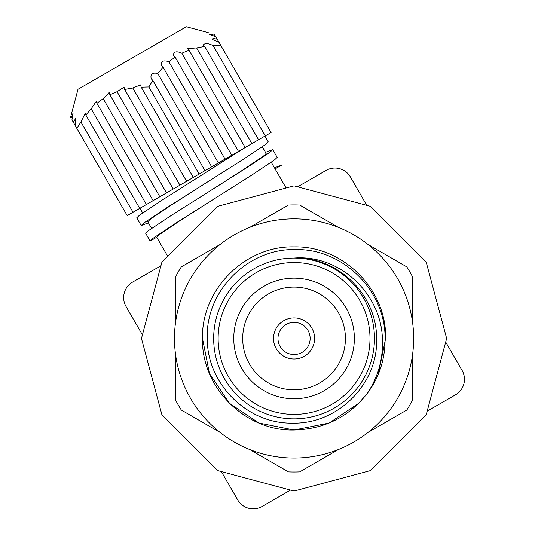 <?xml version="1.0" encoding="UTF-8"?>
<svg xmlns="http://www.w3.org/2000/svg" width="535" height="535" viewBox="0 0 535 535"><rect width="100%" height="100%" fill="white"/><g stroke="black" fill="none" stroke-linecap="round" stroke-linejoin="round"><path stroke-width="0.8" d="M233.762 338.454A60.301 60.301 0 0 1 294.063 278.16A60.301 60.301 0 0 1 354.364 338.454A60.301 60.301 0 0 1 294.063 398.756A60.301 60.301 0 0 1 233.762 338.454M345.429 338.454A51.367 51.367 0 0 0 294.063 287.094A51.367 51.367 0 0 0 242.696 338.454A51.367 51.367 0 0 0 294.063 389.821A51.367 51.367 0 0 0 345.429 338.454M174.47 338.454A119.593 119.593 0 0 1 294.063 218.868A119.593 119.593 0 0 1 413.655 338.454A119.593 119.593 0 0 1 294.063 458.047A119.593 119.593 0 0 1 174.47 338.454M229.314 403.203L259.02 423.051L294.063 430.02L329.105 423.051L358.811 403.203L367.598 393.011L358.811 403.203L329.105 423.051L294.063 430.02L259.02 423.051L229.314 403.203L209.466 373.497L202.498 338.454L209.466 373.497L229.314 403.203L259.02 423.051L294.063 430.02L329.105 423.051L358.811 403.203L367.598 393.011L358.811 403.203L329.105 423.051L294.063 430.02L259.02 423.051L229.314 403.203L209.466 373.497L202.498 338.454L209.466 373.497L229.314 403.203L259.02 423.051L294.063 430.02L329.105 423.051L358.811 403.203L367.598 393.011L358.811 403.203L329.105 423.051L294.063 430.02L259.02 423.051L229.314 403.203L209.466 373.497L202.498 338.454C201.22 289.562 245.164 245.612 294.063 246.889C342.962 245.612 386.905 289.562 385.628 338.454L378.232 374.507A91.565 91.565 0 0 1 367.598 393.011C349.067 416.845 324.551 429.184 294.063 430.02C245.164 431.304 201.22 387.353 202.498 338.454C201.22 289.562 245.164 245.612 294.063 246.889C342.962 245.612 386.905 289.562 385.628 338.454L378.232 374.507C382.94 363.004 385.22 350.987 385.08 338.454C385.601 291.007 343.223 248.588 295.781 249.557C248.273 248.133 205.4 290.665 207.292 338.454C206.824 383.588 247.116 424.014 292.337 423.111C337.558 424.502 378.446 383.936 376.587 338.454C376.974 295.012 337.826 256.298 294.063 258.057C339.277 254.252 381.074 293.374 382.385 338.454C383.307 358.223 378.379 376.406 367.598 393.011L358.811 403.203L329.105 423.051L294.063 430.02L259.02 423.051L229.314 403.203L209.466 373.497L202.498 338.454C201.22 289.562 245.164 245.612 294.063 246.889C342.962 245.612 386.905 289.562 385.628 338.454L378.232 374.507M202.498 338.454C201.22 289.562 245.164 245.612 294.063 246.889C342.962 245.612 386.905 289.562 385.628 338.454C386.905 289.562 342.962 245.612 294.063 246.889C245.164 245.612 201.22 289.562 202.498 338.454C201.22 289.562 245.164 245.612 294.063 246.889C342.962 245.612 386.905 289.562 385.628 338.454M213.666 338.454A80.397 80.397 0 0 1 294.063 258.057A80.397 80.397 0 0 1 374.46 338.454A80.397 80.397 0 0 1 294.063 418.851A80.397 80.397 0 0 1 213.666 338.454M218.133 338.454A75.93 75.93 0 0 1 294.063 262.524A75.93 75.93 0 0 1 369.993 338.454A75.93 75.93 0 0 1 294.063 414.391A75.93 75.93 0 0 1 218.133 338.454M314.607 338.454A20.544 20.544 0 0 1 294.063 359.005A20.544 20.544 0 0 1 273.519 338.454A20.544 20.544 0 0 1 294.063 317.91A20.544 20.544 0 0 1 314.607 338.454M277.986 338.454A16.077 16.077 0 0 0 294.063 354.538A16.077 16.077 0 0 0 310.139 338.454A16.077 16.077 0 0 0 294.063 322.378A16.077 16.077 0 0 0 277.986 338.454M175.701 355.541L175.701 400.307A133.549 133.549 0 0 0 181.318 410.037L220.086 432.42M220.086 244.495L181.318 266.878A133.549 133.549 0 0 0 175.701 276.608L175.701 321.374M249.678 449.507L288.445 471.89A133.549 133.549 0 0 0 299.68 471.89L338.448 449.507M368.04 432.42L406.807 410.037A133.549 133.549 0 0 0 412.425 400.307L412.425 355.541A119.593 119.593 0 0 1 368.04 432.42M412.425 321.374L412.425 276.608A133.549 133.549 0 0 0 406.807 266.878L368.04 244.495M338.448 227.408L299.68 205.025A133.549 133.549 0 0 0 288.445 205.025L249.678 227.408M427.177 411.174L455.532 394.803A17.869 17.869 0 0 0 462.073 370.394L445.702 342.039M156.715 237.239L150.141 241.038L152.91 238.403L175.908 223.068L213.666 199.201L179.773 220.835L159.162 234.791L156.715 237.239L167.736 256.332M271.252 162.272L286.105 187.992M139.963 208.229L142.678 212.923M245.739 147.165L200.264 175.995L241.078 149.853M148.422 222.874L141.207 225.563L143.975 222.934L166.974 207.593L204.731 183.732L170.839 205.36L150.235 219.323L147.78 221.771L151.612 228.398M265.507 152.321L272.723 149.633L269.954 152.268L246.956 167.602L209.198 191.47L243.091 169.836L263.695 155.879L266.149 153.431L262.317 146.797M157.792 73.502L211.673 166.826L204.972 170.698L152.856 80.424L151.204 78.759C150.188 74.037 152.381 72.285 157.792 73.502L163.121 67.263L161.45 65.564C160.935 61.124 163.416 59.86 168.886 61.772L175.105 57.078L173.46 55.419C173.621 51.547 176.41 50.812 181.806 53.212L188.982 50.17L187.41 48.645L196.619 47.923L251.871 143.621L258.572 139.755L204.691 46.425L196.619 47.923M168.886 61.772L225.075 159.096L218.374 162.961L163.121 67.263M181.806 53.212L238.47 151.358L231.775 155.224L175.105 57.078M251.871 143.621L245.17 147.486L188.982 50.17M208.269 32.635L186.307 26.75L77.996 89.285L70.533 117.453L71.015 118.275L73.114 112.985L71.951 119.9L73.322 122.274L75.977 117.954L75.081 125.33L76.9 128.48L80.905 121.967L85.426 113.126L85.847 115.045L91.177 108.806L96.4 101.189L96.935 103.308L103.161 98.614L109.247 92.488L109.862 94.748L117.038 91.706L124.04 87.158L124.675 89.465L132.74 87.967L140.591 84.884L141.207 87.151L148.85 86.938L152.856 80.424M204.691 46.425L203.24 45.107C204.738 42.947 208.041 43.114 213.151 45.615L265.273 135.883L271.098 132.519L220.794 45.401L213.151 45.615M218.975 42.252L220.794 45.401L218.975 42.252L212.141 39.336C212.281 38.473 213.973 38.426 217.217 39.195L220.794 45.401M215.846 36.821L209.272 34.374L214.91 35.203L217.217 39.195M214.428 34.374L214.91 35.203M141.467 338.454L161.911 262.157L217.765 206.303L294.063 185.859L370.36 206.303L426.214 262.157L446.658 338.454L426.214 414.752L370.36 470.606L294.063 491.05L217.765 470.606L161.911 414.752L141.467 338.454M160.948 265.741L132.593 282.112A17.869 17.869 0 0 0 126.053 306.515L142.424 334.877M221.343 471.569L237.721 499.924A17.869 17.869 0 0 0 262.123 506.464L290.478 490.093M366.776 205.346L350.405 176.985A17.869 17.869 0 0 0 326.002 170.451L297.647 186.822M200.264 175.995L162.506 199.856L139.515 215.197L136.739 217.825L141.207 225.563M209.198 191.47L171.441 215.331L148.442 230.672L145.674 233.3L150.141 241.038M274.442 167.796L281.657 165.108L275.084 168.899M213.666 199.201L251.423 175.34L274.415 159.998L277.19 157.37L272.723 149.633M204.731 183.732L242.489 159.865L265.487 144.53L268.256 141.895L264.905 136.097L263.655 136.82M124.675 89.465L179.927 185.157L173.226 189.029L117.038 91.706M109.862 94.748L166.525 192.894L173.226 189.029M166.525 192.894L159.825 196.766L103.161 98.614L96.935 103.308L153.124 200.632L159.825 196.766M153.124 200.632L146.423 204.497L91.177 108.806M85.847 115.045L139.722 208.369L146.423 204.497M139.722 208.369L133.028 212.234L80.905 121.967M73.322 122.274L127.203 215.598L133.028 212.234M265.273 135.883L258.572 139.755M238.47 151.358L245.17 147.486M225.075 159.096L231.775 155.224M211.673 166.826L218.374 162.961M141.207 87.151L193.322 177.426L204.972 170.698M193.322 177.426L186.621 181.291L132.74 87.967M179.927 185.157L186.621 181.291M199.147 174.062L148.85 86.938"/></g></svg>
